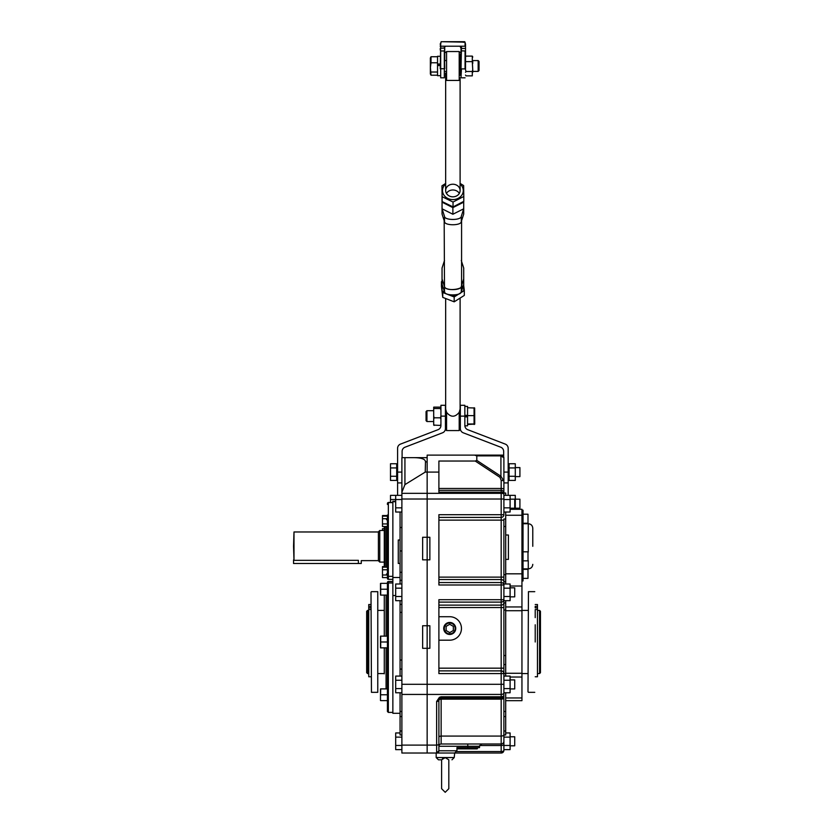 <?xml version="1.0" encoding="UTF-8"?>
<svg xmlns="http://www.w3.org/2000/svg" width="834" height="834" viewBox="0 0 834 834"><rect width="100%" height="100%" fill="white"/><g stroke="black" fill="none" stroke-linecap="round" stroke-linejoin="round"><path stroke-width="1.25" d="M532.78 546.301L532.78 528.245C532.509 525.503 531.008 524.002 528.266 523.731L523.033 523.731M521.948 510.189L523.033 510.189L523.033 560.75L521.948 560.75M521.948 580.944L523.033 580.944L523.033 560.75M527.995 569.351L527.995 578.379L527.995 569.351L523.033 569.351M527.995 551.816L527.995 560.844L527.995 551.816L523.033 551.816M527.995 560.844L523.033 560.844M527.995 514.213L527.995 523.241L527.995 514.213L523.033 514.213M384.276 567.172L384.276 526.535M387.435 574.991L382.472 574.991L382.472 577.597L387.435 577.597L387.435 578.452L387.435 515.026M392.856 502.454L388.342 502.454L388.342 579.349A0.907 0.907 0 0 1 387.435 578.452A0.907 0.907 0 0 0 388.342 579.349L392.856 579.349M392.856 502.558L388.342 502.558A0.907 0.897 0 0 0 387.435 503.444L387.435 504.445M293.547 546.301L293.995 531.967L293.995 560.344L293.547 546.301M378.407 560.74L378.407 531.852L379.762 530.497L379.762 562.095L378.407 560.74M378.407 560.636L361.258 560.636L361.258 563.492L358.391 563.492L358.391 560.344C362.092 560.656 362.092 560.656 358.391 560.344L293.995 560.344M358.391 563.492L293.547 563.492L293.547 559.885M384.276 673.809L384.276 647.862M392.856 581.506L388.342 581.506L388.342 712.403L387.435 711.506L387.435 582.413L387.435 583.352L380.711 583.352L380.711 595.09L387.435 595.09L387.435 583.352M387.435 647.862L380.711 647.862L380.711 636.123L387.435 636.123L387.435 595.09M388.342 581.506A0.907 0.907 0 0 0 387.435 582.413A0.907 0.907 0 0 1 388.342 581.506M384.276 636.123L384.276 595.09M539.546 610.394L540.453 611.301L540.453 672.684L539.546 673.591L539.546 610.394L537.471 610.394M367.575 673.591L366.668 672.684L366.668 611.301L367.575 610.394L367.575 673.591L368.743 673.591M535.219 604.525L537.471 604.525L537.471 676.749L535.219 676.749M537.471 607.85L535.219 607.85L535.219 606.328L537.471 606.328M537.471 609.539L535.219 609.539L535.219 617.629M535.219 624.791L535.219 641.992M371.005 604.525L368.743 604.525L368.743 676.749L371.005 676.749M368.743 607.85L371.005 607.85L371.005 606.328L368.743 606.328M527.995 691.866L528.443 591.66L527.995 691.866M371.005 592.119L371.453 692.324L371.005 592.119M377.771 692.324L377.771 591.66L377.771 692.324L371.453 692.324M441.603 773.796L441.603 759.805L438.444 759.805L441.603 759.805L445.21 757.637L448.817 759.805L448.817 788.693L445.21 792.3L441.603 788.693L441.603 773.796L441.603 788.693M445.21 757.637L444.449 757.71M443.042 758.252L442.5 758.648M510.095 736.776L514.724 736.776L514.724 745.804L510.095 745.804M401.884 745.46L395.691 745.46L395.691 749.63L401.884 749.63M395.691 745.46L395.691 737.12L401.884 737.12M395.691 737.12L395.691 732.95L400.07 732.95M510.095 679.908L514.724 679.908L514.724 688.936L510.095 688.936M401.884 688.592L395.691 688.592L395.691 692.762L401.884 692.762M395.691 688.592L395.691 680.252L401.884 680.252M395.691 680.252L395.691 676.082L401.884 676.082M510.095 587.824L514.724 587.824L514.724 596.852L510.095 596.852M401.884 596.508L395.691 596.508L395.691 600.678L401.884 600.678M395.691 596.508L395.691 588.168L401.884 588.168M395.691 588.168L395.691 583.998L401.884 583.998M510.095 499.18L514.724 499.18L514.724 508.198L510.095 508.198M401.884 507.854L395.691 507.854L395.691 512.024L401.884 512.024M395.691 507.854L395.691 499.524L401.884 499.524M390.5 502.454L390.5 499.524L395.691 499.524L395.691 495.354L401.884 495.354M505.696 732.95L510.095 732.95L510.095 749.63L503.892 749.63M510.095 737.12L503.892 737.12L503.892 750.319A2.711 1.209 180 0 1 501.182 751.538L501.182 745.502L479.644 745.502M510.095 745.46L503.892 745.46M503.892 574.636L505.696 574.636L505.696 581.715L503.892 581.715L503.892 583.998L510.095 583.998L510.095 600.678L503.892 600.678M503.892 583.998L503.892 744.293A2.711 1.209 180 0 1 501.182 745.502L501.182 744.001L441.144 744.001A2.252 2.252 0 0 0 438.892 746.263L438.892 746.221M510.095 588.168L503.892 588.168M510.095 596.508L503.892 596.508M503.892 676.082L510.095 676.082L510.095 692.762L503.892 692.762M510.095 680.252L503.892 680.252M510.095 688.592L503.892 688.592M515.287 509.282L515.287 495.354L510.095 495.354L510.095 512.024L503.892 512.024M510.095 499.524L503.892 499.524M510.095 495.354L503.892 495.354L503.892 493.04L503.892 514.703A2.711 2.711 0 0 1 501.182 517.414L438.892 517.414M510.095 507.854L503.892 507.854M444.313 628.45A5.421 5.421 0 0 0 449.724 633.871A5.421 5.421 0 0 0 455.145 628.45A5.421 5.421 0 0 0 449.724 623.029A5.421 5.421 0 0 0 444.313 628.45M449.724 634.32A5.869 5.869 0 0 1 443.855 628.45A5.869 5.869 0 0 1 449.724 622.581A5.869 5.869 0 0 1 455.593 628.45A5.869 5.869 0 0 1 449.724 634.32M446.117 630.535L449.724 632.62L453.331 630.535L453.331 626.365L449.724 624.28L446.117 626.365L446.117 630.535M449.724 622.445A6.005 6.005 0 0 0 443.719 628.45A6.005 6.005 0 0 0 449.724 634.455A6.005 6.005 0 0 0 455.729 628.45A6.005 6.005 0 0 0 449.724 622.445M446.086 455.124L483.126 455.124M510.095 509.282L521.948 509.282L521.948 700.675L505.696 700.675M505.696 731.011L505.696 734.973L503.892 734.973L503.892 731.011L505.696 731.011L505.696 716.542L503.892 716.542M505.696 692.762L505.696 711.475L503.892 711.475L503.892 692.908A2.711 1.522 180 0 1 501.182 694.43L427.154 694.43L427.154 648.31L427.154 684.297L501.182 684.297L501.182 673.591L438.892 673.591L438.892 599.698L501.182 599.698L501.182 584.988L438.892 584.988L438.892 514.703L501.182 514.703L501.182 499.013L427.154 499.013L427.154 537.273L429.864 537.273L429.864 559.843L427.154 559.843L427.154 625.74L429.864 625.74L429.864 648.31L427.154 648.31L427.154 472.096L427.154 493.321L501.182 493.321L501.182 492.185L438.892 492.185L438.892 461.035L475.224 461.035L476.808 460.378L476.808 455.875L474.588 455.124L503.663 455.124M476.808 460.378L500.921 476.245L500.921 455.875L503.892 457.793L503.892 493.04A2.711 2.711 0 0 0 501.182 490.329L501.182 480.415L499.993 477.35L475.224 461.035M438.892 577.128L501.182 577.128L501.182 520.124L503.892 520.124L503.892 584.988A2.711 2.419 180 0 0 501.182 582.559L501.182 579.547L438.892 579.547M503.892 460.358L503.892 469.386M438.444 759.805L436.182 757.543L454.238 757.543L454.686 753.029L401.884 753.029L401.884 457.647L413.403 457.647C421.378 457.699 425.403 459.107 425.476 461.869L425.225 472.096L427.154 472.096L427.154 455.124L438.924 455.124M486.712 455.124L501.224 455.124M401.884 745.106L427.154 745.106L427.154 753.029L427.154 745.106L436.63 745.106L436.63 701.488A2.252 1.272 180 0 0 438.892 700.216L440.279 698.141A2.252 0.573 -112.8 0 1 439.403 697.328L441.144 696.776L501.182 696.776A2.711 1.522 180 0 0 503.892 695.254A2.711 2.711 0 0 1 501.182 697.964L441.144 697.964A2.252 2.252 0 0 0 438.892 700.216L438.892 750.777L456.949 750.777L454.686 753.029L456.949 750.777L456.949 747.618L467.78 747.618L467.78 746.263L438.892 746.263A2.252 2.252 0 0 1 441.144 744.001L441.144 736.078L501.182 736.078L501.182 699.153L441.144 699.153L441.144 736.078A2.252 1.272 180 0 0 438.892 737.35M503.892 655.534L505.696 655.534L505.696 610.05L503.892 610.05M503.892 519.04L505.696 519.04L505.696 512.024M505.696 495.354L505.696 493.04L503.892 493.04A2.711 0.855 180 0 0 501.182 492.185L501.182 490.329L438.892 490.329M505.696 519.04L505.696 526.494L503.892 526.494M505.696 574.636L505.696 526.494M503.892 602.961L505.696 602.961L505.696 600.678M505.696 583.998L505.696 581.715M505.696 602.961L505.696 610.05M505.696 655.534L505.696 673.591L503.892 673.591A2.711 2.711 0 0 0 501.182 670.88L501.182 607.559L438.892 607.559M505.696 676.082L505.696 673.591M505.696 711.475L505.696 716.542M427.154 455.124L474.588 455.124M503.892 750.319A2.711 2.711 0 0 1 501.182 753.029A2.711 2.711 0 0 0 503.892 750.319A2.711 2.711 0 0 1 501.182 753.029L454.686 753.029M401.884 694.43L427.154 694.43L427.154 745.106L427.154 684.297L401.884 684.297M425.476 461.869L427.154 461.869L427.154 472.096L438.892 472.096M438.892 670.88L501.182 670.88L501.182 673.591L503.892 673.591A2.711 2.711 0 0 0 501.182 670.88M505.696 664.562L503.892 664.562M505.696 559.385L508.406 559.385L508.406 535.011L505.696 535.011M467.78 744.001L467.78 746.263L479.519 746.263L479.519 747.618L467.78 747.618M475.922 747.618L477.204 748.859L456.949 748.859M438.892 750.777A2.252 2.252 0 0 1 436.63 753.029L438.892 750.777A2.252 2.252 0 0 1 436.63 753.029L436.63 745.106A2.252 1.272 0 0 0 438.892 743.845M440.279 698.141L441.144 696.776L441.144 699.153A2.252 1.272 180 0 0 438.892 700.414M438.892 640.189L449.724 640.189A11.739 11.739 0 0 0 461.463 628.45A11.739 11.739 0 0 0 449.724 616.712L438.892 616.712M499.993 477.35L500.921 476.245L503.892 481.27A2.711 0.855 180 0 0 501.182 480.415M503.892 457.824A2.711 2.711 0 0 0 501.182 455.124M476.808 455.875L500.921 455.875A2.711 1.334 -90 0 0 499.993 455.124M438.892 605.13L501.182 605.13L501.182 599.698L503.892 599.698A2.711 2.419 180 0 1 501.182 602.117L438.892 602.117M503.892 741.29A2.711 2.711 0 0 1 501.182 744.001A2.711 2.711 0 0 0 503.892 741.29A2.711 2.711 0 0 1 501.182 744.001L501.182 736.078A2.711 1.522 180 0 0 503.892 734.566M400.07 563.45L398.266 563.45L398.266 539.984L400.07 539.984M400.07 600.678L400.07 604.369L401.884 604.369M400.07 713.31L392.856 713.31L392.856 501.265L395.691 501.265M401.884 734.973L400.07 734.973L400.07 731.011L401.884 731.011M401.884 716.542L400.07 716.542L400.07 731.011M400.07 716.542L400.07 711.475L401.884 711.475M400.07 692.762L400.07 711.475M400.07 676.082L400.07 604.369M401.884 580.318L400.07 580.318L400.07 583.998M400.07 580.318L400.07 512.024M413.403 457.647L427.154 457.647M427.154 559.843L422.64 559.843L422.64 537.273L427.154 537.273L427.154 559.843M427.154 648.31L422.64 648.31L422.64 625.74L427.154 625.74L427.154 648.31M401.884 499.013L427.154 499.013L427.154 493.321L401.884 493.321M425.225 472.096L404.928 484.627L401.884 492.268M401.884 669.076L400.07 669.076M382.472 574.991L382.472 569.778L387.435 569.778L387.435 567.172L382.472 567.172L382.472 566.62L384.276 566.62M382.472 569.778L382.472 567.172M387.435 526.535L382.472 526.535L382.472 518.717L387.435 518.717L387.435 515.558L382.472 515.558L382.472 516.11L387.435 516.11M382.472 518.717L382.472 516.11M382.472 523.929L387.435 523.929M382.472 530.497L382.472 528.735L384.276 528.735M380.502 636.123L380.502 647.862M380.711 641.992L387.435 641.992M380.502 688.894L380.481 700.529M387.435 688.894L380.711 688.894L380.502 697.704M380.711 700.633L387.435 700.633M380.711 694.764L387.435 694.764M380.481 583.456L380.502 595.09M380.711 589.221L387.435 589.221M380.711 583.352L380.502 586.281M515.287 507.854L514.724 507.854M515.287 499.524L514.724 499.524M515.287 463.756L515.287 480.436L509.084 480.436L509.084 463.756L515.287 463.756M515.287 467.926L509.084 467.926M515.287 476.266L509.084 476.266M515.287 499.18L519.916 499.18L519.916 508.198L515.287 508.198M390.5 499.524L390.5 495.354L395.691 495.354M515.287 467.582L519.916 467.582L519.916 476.61L515.287 476.61M396.692 476.266L390.5 476.266L390.5 480.436L396.692 480.436L396.692 463.756L390.5 463.756L390.5 467.926L396.692 467.926M390.5 476.266L390.5 467.926M465.07 44.41L465.518 44.41A2.711 2.711 0 0 0 465.07 42.909A2.711 2.711 0 0 1 465.518 44.41L465.518 68.742C465.518 80.012 465.518 80.012 465.518 68.742L465.518 60.59M440.248 50.05L440.248 48.455L440.248 50.05M461.014 50.05L461.014 48.455L461.014 50.05M444.762 50.05L444.762 48.455L444.762 50.05M440.696 44.41L440.248 68.742C440.248 79.532 440.248 79.532 440.248 68.742L444.762 68.742C444.762 79.532 444.762 79.532 444.762 68.742L444.313 50.978L444.313 77.812L440.696 77.812L440.696 50.978L444.313 50.978L444.762 48.455L444.313 46.798L444.313 48.132L440.696 48.132L440.696 46.214L465.07 46.214L465.07 42.148L462.536 42.148M445.21 41.7L447.014 41.7M458.752 41.7L460.556 41.7M443.438 41.7L464.621 41.7M440.248 46.402L441.144 41.7L465.07 42.148M462.943 42.148L463.714 42.336M440.248 44.41A2.711 2.711 0 0 1 440.696 42.909A2.711 2.711 0 0 0 440.248 44.41M465.518 48.455L461.014 48.455L460.107 46.214L461.014 47.121L461.327 46.214M444.762 47.121L445.658 46.214M461.014 65.98L461.014 71.401L460.107 71.401M461.463 46.798L461.014 68.742C461.014 79.532 461.014 79.532 461.014 68.742L461.014 50.822L465.07 50.978L465.07 68.899L461.463 68.899L461.014 77.364M444.762 50.822L444.762 60.569L445.658 60.569M465.518 69.66L465.977 71.505L472.294 71.505L472.742 69.66L472.294 61.622L465.977 61.622M465.518 72.318L465.977 71.505M472.294 71.505L472.294 75.863L465.977 75.863L465.518 75.05L465.977 75.863M465.518 56.92L465.977 56.107L472.294 56.107L472.742 56.92M465.518 57.129L465.977 56.107M472.294 61.622L472.294 56.107M472.742 63.467L472.742 60.59L478.163 60.569L478.163 71.317M472.742 72.318L472.742 69.66M472.742 57.129L472.492 56.431M440.248 56.285L437.537 56.285L437.537 64.875L440.248 64.875M440.248 65.532L437.537 65.532L437.537 75.685L440.248 75.685M437.537 65.532L437.537 64.02L440.248 64.02M479.029 70.463L479.029 61.435L478.163 60.569M437.537 56.743L431.011 56.743L430.365 57.994L430.365 73.965L431.011 75.216L437.537 75.216M437.537 62.79L431.011 62.79L430.427 67.408L431.011 75.216M437.537 72.026L431.011 72.026M431.011 56.743L431.011 62.79M460.107 75.269L460.107 54.168M445.658 73.048L445.658 190.538A7.225 6.297 180 0 1 452.841 184.231A7.225 6.297 180 0 1 460.107 190.454A7.225 6.297 180 0 1 460.107 190.538A7.225 6.297 180 0 1 452.935 196.834A7.225 6.297 180 0 1 445.658 190.611A7.225 6.297 180 0 1 445.658 190.538M445.658 52.438L446.565 51.541L446.565 80.429L459.2 80.429L460.107 79.522L460.107 190.538M460.107 79.522L460.107 77.802M442.593 291.129L442.76 292.515L454.186 296.956L464.309 290.545L464.309 295.413L454.186 301.825L442.76 297.384L441.457 286.531L441.457 281.663L442.051 286.594M464.309 290.545L463.714 285.603M442.051 281.287L441.457 281.663M442.76 292.515L442.76 297.384M454.186 296.956L454.186 301.825M459.315 193.405A7.225 6.297 0 0 0 452.883 189.975A7.225 6.297 0 0 0 446.451 193.405M445.658 184.033A10.383 9.059 0 0 0 442.5 190.652A10.383 9.059 0 0 0 453.018 199.597A10.383 9.059 0 0 0 463.266 190.423A10.383 9.059 0 0 0 460.107 184.033M445.658 183.459L441.978 185.794L442.135 196.709L453.039 202.047L463.798 196.47L463.641 185.565L460.107 183.428M453.039 202.047L453.039 206.915L442.135 201.578L442.135 196.709M442.135 201.578L441.978 185.794M453.039 206.915L463.798 201.348L463.798 196.47M442.051 196.063L442.051 214.077L444.512 221.677L444.512 216.392C444.658 220.499 461.202 220.468 461.285 216.35L463.714 208.792L452.883 214.244L452.883 207.624L463.714 202.172L463.193 201.651M444.512 221.677C444.689 225.816 461.223 225.733 461.275 221.635L463.714 214.077L463.714 201.38M463.714 284.238L463.714 278.942L461.285 286.5L461.285 291.796L463.714 284.238L463.714 290.847L461.025 292.202M455.698 294.892L452.883 296.31L450.068 294.892M444.741 292.202L442.051 290.847L442.051 284.238L444.512 291.837L444.178 221.031M452.883 206.842L452.883 207.624L442.051 202.172L442.479 201.745M452.883 296.31L452.883 295.132M461.285 291.796C461.202 295.914 444.658 295.945 444.512 291.837M452.883 214.244L442.051 208.792L444.512 216.392M444.48 286.489L442.051 278.942L442.051 268.027L444.512 260.427M442.051 278.942L442.051 284.238M461.285 286.5C461.202 290.618 444.658 290.649 444.512 286.542C445.669 291.973 464.757 289.127 461.577 285.311L461.577 221.041M463.714 278.942L463.714 268.027L461.275 260.469M445.658 298.864L445.658 424.339M445.658 407.909L445.658 404.313M445.658 409.067L446.565 412.319C450.767 417.49 454.978 417.49 459.2 412.319L460.107 412.559L460.107 427.936L460.107 298.53M460.107 407.909L460.107 406.846M460.107 429.666L459.2 430.563L459.2 412.319L460.107 409.067L460.107 412.559M445.658 412.559L446.565 412.319L446.565 430.563L445.658 429.666M433.701 410.703L426.935 410.703L426.935 421.535L433.701 421.535M426.935 410.703L426.059 411.579L426.059 420.67L426.935 421.535M467.551 424.485L474.734 424.11L474.661 407.982M467.551 407.753L474.671 408.014L474.077 407.753L474.077 415.613L467.551 415.613L467.551 406.419L464.851 406.419M474.077 424.485L474.671 424.235L474.077 423.985L474.077 415.613M464.861 425.83L467.551 425.83L467.551 415.613M467.551 423.985L474.077 423.985M440.925 424.006L440.467 425.423L433.701 425.1L433.701 407.138L440.925 407.138M433.701 410.255L433.701 408.201M440.925 410.255L440.467 408.524L434.149 408.524M433.701 416.083L434.149 417.813L440.467 417.813L440.925 416.083M433.701 419.231L434.149 417.813M440.467 417.813L440.925 419.231M434.149 425.423L433.701 424.006M508.177 495.354L508.177 448.327A4.514 4.514 0 0 0 505.279 444.105L467.738 429.687A4.514 4.514 0 0 1 464.851 425.476L464.851 416.885L467.551 416.885L464.851 416.552M464.851 415.363L467.551 415.363M467.551 415.686L464.851 415.686M464.851 425.476L464.851 405.293L460.337 405.293L460.337 428.582A4.514 4.514 0 0 0 463.224 432.794L500.765 447.212A4.514 4.514 0 0 1 503.663 451.423L503.663 456.751M402.103 457.647L402.103 451.423A4.514 4.514 0 0 1 405.001 447.212L442.541 432.794A4.514 4.514 0 0 0 445.439 428.582L445.439 405.293L440.925 405.293L440.925 425.476A4.514 4.514 0 0 1 438.027 429.687L400.487 444.105A4.514 4.514 0 0 0 397.589 448.327L397.589 495.354M532.78 564.357C532.509 567.099 531.008 568.6 528.266 568.871L528.266 560.573M528.266 552.087L528.266 523.731M385.183 526.535L385.183 567.172M386.528 567.172L386.528 526.535M387.435 575.741A0.907 0.605 180 0 0 388.342 576.346L392.856 576.346M386.079 647.862L386.079 688.894M392.856 582.966L388.342 582.966A0.907 0.761 180 0 0 387.435 583.727M386.079 595.09L386.079 636.123M368.743 609.539L371.005 609.539M521.948 677.031L510.095 677.031M438.892 668.17L503.892 668.17M456.813 751.538L501.182 751.538L501.182 753.029M477.851 747.618L477.204 748.859M505.696 573.823L521.948 573.823M503.892 514.703L501.182 514.703L501.182 520.124L438.892 520.124M438.892 488.474L501.182 488.474A2.711 0.855 180 0 1 503.892 489.329M503.892 697.631A2.711 1.522 180 0 1 501.182 699.153L501.182 684.297L503.892 684.297M436.63 701.488L439.403 697.328M521.948 610.717L505.696 610.717M505.696 673.267L521.948 673.267M505.696 606.954L521.948 606.954M503.892 499.013L501.182 499.013L501.182 493.321A2.711 0.855 180 0 1 503.892 494.176M438.892 582.559L501.182 582.559L501.182 584.988L503.892 584.988M503.892 581.965A2.711 2.419 180 0 0 501.182 579.547L501.182 577.128L503.892 577.128M503.892 607.559L501.182 607.559L501.182 605.13A2.711 2.419 180 0 0 503.892 602.711M503.892 493.04A2.711 2.711 0 0 0 501.182 490.329M395.691 595.539L392.856 595.539M392.856 577.514L400.07 577.514M400.07 572.301L401.884 572.301M401.884 550.961L400.07 550.961M401.884 612.375L400.07 612.375M400.07 660.048L401.884 660.048M400.07 527.505L401.884 527.505M404.928 457.647L404.928 484.627M444.439 46.214L444.313 46.798M459.2 80.429L459.2 51.541L460.107 52.438M461.285 221.646L461.285 216.35M464.851 416.124L460.337 416.124M503.892 472.096L508.177 472.096M503.892 482.917L508.177 482.917M397.589 482.917L401.884 482.917M401.884 472.096L397.589 472.096M445.439 416.124L440.925 416.124M528.266 568.871L523.033 568.871M527.995 578.379L523.033 578.379M527.995 523.241L523.033 523.241M386.528 519.77L387.435 518.873M392.856 502.621L388.342 502.621L387.435 503.517M386.528 573.938L387.435 574.834M388.342 502.454L387.435 503.361M384.276 562.095L379.762 562.095M384.276 530.497L379.762 530.497M378.407 531.967L293.995 531.967M388.342 712.403L392.856 712.403M537.471 673.591L539.546 673.591M378.229 673.591L384.276 673.591M521.948 673.591L527.995 673.591M378.229 610.394L384.276 610.394M521.948 610.394L527.995 610.394M367.575 610.394L368.743 610.394M528.443 692.324L534.761 692.324M528.443 591.66L534.761 591.66M377.771 591.66L371.453 591.66M448.817 773.796L448.817 788.693M454.238 757.543L451.986 759.805M436.182 757.543L436.182 753.029M510.095 586.021L521.948 586.021M521.948 515.256L505.696 515.256M505.696 697.964L521.948 697.964M479.519 746.263L481.771 744.001M392.856 501.714L395.691 501.714M509.084 476.61L508.177 476.61M397.589 476.61L396.692 476.61M509.084 467.582L508.177 467.582M397.589 467.582L396.692 467.582M465.07 77.812L461.463 77.812M444.762 71.401L445.658 71.401M472.742 71.401L478.163 71.401L479.029 70.536M460.107 60.569L461.014 60.569M446.565 51.541L459.2 51.541M446.565 80.429L445.658 79.522M459.2 430.563L446.565 430.563"/></g></svg>
